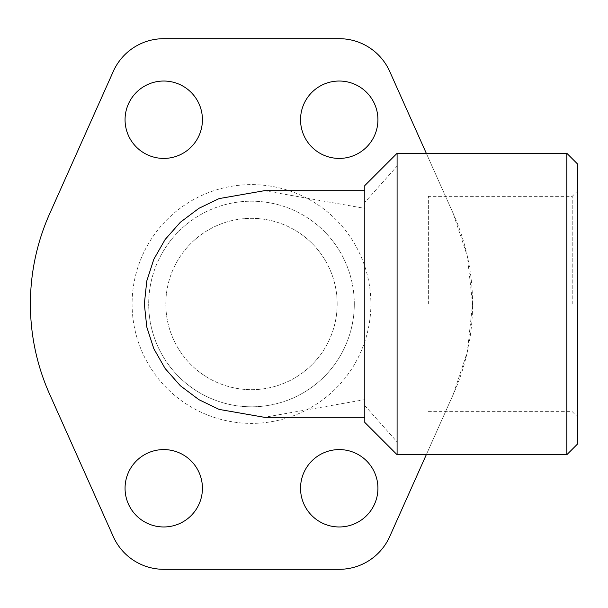 <?xml version="1.0" encoding="UTF-8"?>
<svg xmlns="http://www.w3.org/2000/svg" width="608" height="608" viewBox="0 0 608 608"><rect width="100%" height="100%" fill="white"/><g stroke="black" fill="none" stroke-linecap="round" stroke-linejoin="round"><path stroke-width="0.46" stroke-dasharray="3.04 2.28" d="M397.092 454.708L397.092 441.902L364.8 405.612L364.8 422.416M577.6 443.946L577.6 164.054M566.838 153.292L566.838 454.708M572.219 304L572.219 196.354L572.219 304M428.366 304L428.366 196.354L428.366 304M337.166 304A85.675 85.675 0 0 0 251.492 218.325A85.675 85.675 0 0 0 165.817 304A85.675 85.675 0 0 0 251.492 389.675A85.675 85.675 0 0 0 337.166 304A85.675 85.675 0 0 0 251.492 218.325A85.675 85.675 0 0 0 165.817 304A85.675 85.675 0 0 0 251.492 389.675A85.675 85.675 0 0 0 337.166 304M202.434 119.723A38.692 38.692 0 0 0 163.742 81.031A38.692 38.692 0 0 0 125.058 119.723A38.692 38.692 0 0 0 163.742 158.414A38.692 38.692 0 0 0 202.434 119.723M377.925 119.723A38.692 38.692 0 0 0 339.234 81.031A38.692 38.692 0 0 0 300.542 119.723A38.692 38.692 0 0 0 339.234 158.414A38.692 38.692 0 0 0 377.925 119.723M202.434 488.277A38.692 38.692 0 0 0 163.742 449.586A38.692 38.692 0 0 0 125.058 488.277A38.692 38.692 0 0 0 163.742 526.969A38.692 38.692 0 0 0 202.434 488.277M377.925 488.277A38.692 38.692 0 0 0 339.234 449.586A38.692 38.692 0 0 0 300.542 488.277A38.692 38.692 0 0 0 339.234 526.969A38.692 38.692 0 0 0 377.925 488.277M132.103 304A119.388 119.388 0 0 0 251.492 423.388A119.388 119.388 0 0 0 370.88 304A119.388 119.388 0 0 0 251.492 184.612A119.388 119.388 0 0 0 132.103 304A119.388 119.388 0 0 0 251.492 423.388A119.388 119.388 0 0 0 370.88 304A119.388 119.388 0 0 0 251.492 184.612A119.388 119.388 0 0 0 132.103 304M354.297 304A102.805 102.805 0 0 0 251.492 201.195A102.805 102.805 0 0 0 148.686 304A102.805 102.805 0 0 1 251.492 201.195A102.805 102.805 0 0 1 354.297 304A102.805 102.805 0 0 1 251.492 406.805A102.805 102.805 0 0 1 148.686 304A102.805 102.805 0 0 0 251.492 406.805A102.805 102.805 0 0 0 354.297 304M49.643 394.22L113.286 536.59A55.275 55.275 0 0 0 163.742 569.308L339.234 569.308A55.275 55.275 0 0 0 389.698 536.59L453.332 394.22A221.092 221.092 0 0 0 453.332 213.78L389.698 71.41A55.275 55.275 0 0 0 339.234 38.692L163.742 38.692A55.275 55.275 0 0 0 113.286 71.41L49.643 213.78A221.092 221.092 0 0 0 49.643 394.22M264.389 190.692L364.8 208.384L364.8 202.388L397.092 166.098L432.022 166.098L453.332 213.78L467.339 256.128L472.583 304L467.339 351.872L453.332 394.22L426.299 454.708M426.299 153.292L432.022 166.098M432.022 441.902L397.092 441.902M364.8 405.612L364.8 399.616L264.389 417.308M397.092 166.098L397.092 153.292M364.8 185.584L364.8 202.388M364.8 399.616L364.8 208.384M577.6 190.965L572.219 196.354L428.366 196.354M428.366 411.646L572.219 411.646L577.6 417.035"/><path stroke-width="0.91" d="M397.092 153.292L566.838 153.292L566.838 454.708L397.092 454.708L397.092 153.292L364.8 185.584L364.8 422.416L397.092 454.708M566.838 153.292L577.6 164.054L577.6 443.946L566.838 454.708M125.058 119.723A38.692 38.692 0 0 1 163.742 81.031A38.692 38.692 0 0 1 202.434 119.723A38.692 38.692 0 0 1 163.742 158.414A38.692 38.692 0 0 1 125.058 119.723M300.542 119.723A38.692 38.692 0 0 1 339.234 81.031A38.692 38.692 0 0 1 377.925 119.723A38.692 38.692 0 0 1 339.234 158.414A38.692 38.692 0 0 1 300.542 119.723M125.058 488.277A38.692 38.692 0 0 1 163.742 449.586A38.692 38.692 0 0 1 202.434 488.277A38.692 38.692 0 0 1 163.742 526.969A38.692 38.692 0 0 1 125.058 488.277M300.542 488.277A38.692 38.692 0 0 1 339.234 449.586A38.692 38.692 0 0 1 377.925 488.277A38.692 38.692 0 0 1 339.234 526.969A38.692 38.692 0 0 1 300.542 488.277M426.299 454.708L389.698 536.59A55.275 55.275 0 0 1 339.234 569.308L163.742 569.308A55.275 55.275 0 0 1 113.286 536.59L49.643 394.22A221.092 221.092 0 0 1 49.643 213.78L113.286 71.41A55.275 55.275 0 0 1 163.742 38.692L339.234 38.692A55.275 55.275 0 0 1 389.698 71.41L426.299 153.292M364.8 417.308L264.389 417.308L219.093 409.404L198.953 399.707L180.401 385.784L165.118 368.494L153.816 348.711L146.779 327.005L144.347 304L146.779 280.995L153.816 259.289L165.118 239.506L180.401 222.216L198.953 208.293L219.093 198.596L264.389 190.692L364.8 190.692"/></g></svg>
